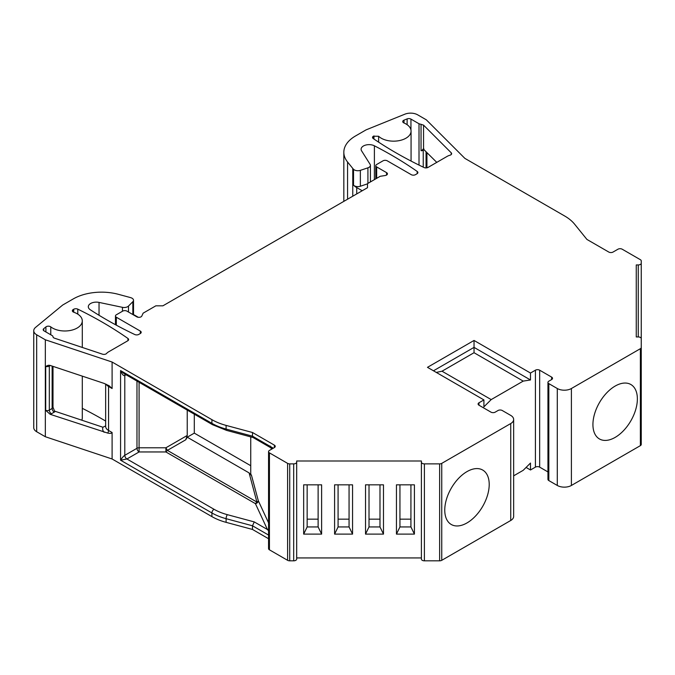 <?xml version="1.0" encoding="UTF-8"?>
<svg xmlns="http://www.w3.org/2000/svg" width="675" height="675" viewBox="0 0 675 675"><rect width="100%" height="100%" fill="white"/><g stroke="black" fill="none" stroke-linecap="round" stroke-linejoin="round"><path stroke-width="1.01" d="M250.737 436.894L250.737 473.858L251.589 475.681L249.1 472.905L187.237 437.197L194.299 433.122L194.299 414.172M194.299 433.122L250.737 465.708M641.25 347.473L641.25 444.42A2.995 1.73 180 0 1 640.373 445.643L571.404 485.46A9.982 5.763 180 0 1 557.288 485.46L548.826 480.575A2.995 1.73 180 0 1 547.948 479.351L547.948 382.404A2.995 1.73 0 0 0 548.826 383.628L557.288 388.513A9.982 5.763 0 0 0 571.404 388.513L640.373 348.697A2.995 1.73 0 0 0 641.25 347.473L641.25 338.673A2.995 1.73 0 0 0 638.255 336.943L636.263 336.943L636.263 264.938L638.255 264.938A2.995 1.73 0 0 0 641.25 263.208L641.25 338.673M547.948 471.926L539.654 467.134A2.995 1.73 0 0 0 535.418 467.134L530.483 469.986L526.087 467.446M421.394 462.147A2.995 1.73 0 0 0 424.389 463.877L439.636 463.877A2.995 1.73 0 0 0 441.754 463.371L510.73 423.546A9.982 5.763 0 0 0 513.65 419.47L513.65 516.426A9.982 5.763 180 0 1 510.73 520.492L441.754 560.317A2.995 1.73 180 0 1 439.636 560.824L424.389 560.824A2.995 1.73 180 0 1 421.394 559.094L421.394 460.991L296.679 460.991L296.679 557.938L421.394 557.938L421.394 460.991M293.684 463.877A2.995 1.73 0 0 0 296.679 462.147L296.679 559.094A2.995 1.73 180 0 1 293.684 560.824L293.684 463.877L289.727 463.877L289.727 560.824L293.684 560.824M289.727 560.824A2.995 1.73 180 0 1 287.609 560.317L269.435 549.821A2.995 1.73 180 0 1 268.557 548.598L268.557 451.651A2.995 1.73 0 0 0 269.435 452.874L287.609 463.371A2.995 1.73 0 0 0 289.727 463.877M268.557 538.726L252.501 529.453L226.1 522.349A49.891 28.806 180 0 1 211.908 516.611L112.101 458.992L45.326 436.733L36.669 431.73A9.982 5.763 180 0 1 33.75 427.655L33.75 330.708A9.982 5.763 0 0 0 36.669 334.783L45.326 339.787L45.326 436.733M82.291 376.135L82.291 417.85A17.457 10.083 180 0 1 81.81 420.204M82.291 408.324A399.111 230.42 180 0 1 105.654 421.073M513.65 419.47A9.982 5.763 0 0 0 510.73 415.403L502.259 410.51A2.995 1.73 0 0 0 498.023 410.51L495.205 412.147A2.995 1.73 180 0 1 490.97 412.147L478.98 405.219A2.995 1.73 180 0 1 478.102 403.996A2.995 1.73 180 0 1 478.98 402.773L483.916 399.921L483.916 406.848L491.189 399.592L523.209 381.105L530.483 379.966L474.036 347.38L474.036 352.713L442.015 371.208L491.189 399.592M530.483 379.966L530.483 373.039L535.418 370.187A2.995 1.73 180 0 1 539.654 370.187L551.644 377.114A2.995 1.73 180 0 1 552.521 378.337A2.995 1.73 180 0 1 551.644 379.552L548.826 381.181A2.995 1.73 0 0 0 547.948 382.404M530.483 469.986L530.483 463.058L523.209 470.315L513.65 475.833M641.25 263.208L641.25 260.921A2.995 1.73 0 0 0 640.373 259.698L622.198 249.21A2.995 1.73 0 0 0 617.971 249.21L613.027 252.062A2.995 1.73 180 0 1 608.799 252.062L586.921 239.431L574.611 224.193A49.891 28.806 0 0 0 564.68 216L464.864 158.372L426.313 119.821L417.656 114.826A9.982 5.763 0 0 0 404.882 114.176L366.095 129.862L355.514 135.97A39.909 23.043 0 0 0 343.828 152.263A39.909 23.043 0 0 0 347.566 162L347.566 199.209M637.369 398.908A31.43 18.149 -60 0 1 615.144 437.4A31.43 18.149 -60 0 1 599.434 438.952A31.43 18.149 -60 0 1 599.434 402.663A31.43 18.149 -60 0 1 630.863 384.514A31.43 18.149 -60 0 1 637.369 398.908M73.794 312.247A17.457 10.083 180 0 1 82.291 320.903A17.457 10.083 180 0 1 70.276 330.48A17.457 10.083 180 0 1 50.768 326.877A2.995 1.73 180 0 0 45.908 326.911L43.732 328.7A2.995 1.73 180 0 0 43.192 329.687A2.995 1.73 180 0 0 44.069 330.91L52.135 335.559A2.995 1.73 0 0 1 53.004 336.741A2.995 1.73 180 0 0 54.506 338.183L102.457 354.164A2.995 1.73 180 0 0 106.642 353.422A9.982 5.763 0 0 1 108.574 351.861L127.752 340.791A2.995 1.73 180 0 0 128.621 339.567A2.995 1.73 180 0 0 127.938 338.462A399.111 230.42 180 0 0 77.785 309.142A2.995 1.73 180 0 0 73.735 309.243L73.212 309.547A2.995 1.73 180 0 0 72.335 310.762A2.995 1.73 180 0 0 73.794 312.247M53.004 366.373L53.004 407.253A2.995 1.73 180 0 0 53.004 407.211L54.506 410.991L55.274 411.353A5.991 3.459 180 0 1 54.245 412.147L51.435 413.767A5.991 3.459 180 0 1 50.195 414.315L45.706 410.375L45.706 366.382L48.279 365.268L50.195 365.437L104.11 383.408L109.19 385.813L112.101 388.522L108.574 386.48L108.574 430.473L112.101 432.506L112.101 458.992M105.654 425.917L102.971 427.216A2.995 1.73 180 0 1 102.457 427.081L55.274 411.353M112.101 432.506C111.822 433.417 110.329 433.595 107.629 433.055L50.195 414.315M45.326 339.787L112.101 362.036L112.101 388.522M112.101 362.036L211.908 419.664A49.891 28.806 0 0 0 226.1 425.402L252.501 432.506L274.371 445.137A2.995 1.73 180 0 1 275.248 446.361A2.995 1.73 180 0 1 274.371 447.584L269.435 450.436A2.995 1.73 0 0 0 268.557 451.651M296.679 460.991L296.679 462.147M303.666 484.827L321.621 484.827L321.621 534.111L303.666 534.111L303.666 484.827M334.598 484.827L352.552 484.827L352.552 534.111L334.598 534.111L334.598 484.827M365.529 484.827L383.484 484.827L383.484 534.111L365.529 534.111L365.529 484.827M396.453 534.111L396.453 484.827L414.408 484.827L414.408 534.111L396.453 534.111L399.946 526.939L399.946 484.827M318.127 484.827L318.127 526.939L307.15 526.939L303.666 534.111M321.621 534.111L318.127 526.939M307.15 484.827L307.15 526.939M318.127 519.159L307.15 519.159M334.598 534.111L338.082 526.939L338.082 484.827M349.059 519.159L338.082 519.159M349.059 484.827L349.059 526.939L338.082 526.939M352.552 534.111L349.059 526.939M365.529 534.111L369.014 526.939L369.014 484.827M379.991 519.159L369.014 519.159M379.991 484.827L379.991 526.939L369.014 526.939M383.484 534.111L379.991 526.939M410.923 519.159L399.946 519.159M410.923 484.827L410.923 526.939L399.946 526.939M414.408 534.111L410.923 526.939M444.757 510.106A31.43 18.149 120 0 0 451.271 524.492A31.43 18.149 120 0 0 482.701 506.351A31.43 18.149 120 0 0 482.701 470.053A31.43 18.149 120 0 0 466.982 471.614A31.43 18.149 120 0 0 444.757 510.106M270.785 447.744L271.628 449.162M187.237 410.096L187.237 435.468L165.907 447.787L165.907 451.955L139.092 451.955L126.917 458.983L120.572 460.207L211.908 512.949A49.891 28.806 0 0 0 226.1 518.687L252.501 525.791L252.501 529.453M187.237 435.468L185.743 439.788L167.4 450.377L165.907 451.955L255.412 503.634L267.427 529.521L268.557 530.769M249.1 472.905L256.905 502.057L167.4 450.377L165.94 447.829M187.237 437.197L185.743 439.788M251.589 475.681L258.306 500.74A2.995 1.342 165 0 1 256.905 502.057L255.412 503.634A2.995 2.362 155.1 0 0 258.306 500.74L268.557 522.838M165.907 447.787L139.092 447.787A2.995 1.73 0 0 0 136.974 448.293L124.799 455.321C123.559 456.089 122.15 457.718 120.572 460.207L120.572 370.592L211.908 423.335L211.908 419.664M126.039 374.768L124.799 375.486C123.559 376.118 122.15 374.49 120.572 370.592L124.175 373.688M125.204 374.279A2.995 1.73 -120 0 0 124.799 375.486L124.799 455.321A2.995 1.73 -120 0 0 126.917 458.983L214.026 509.279A46.896 27.076 0 0 0 227.365 514.671L254.247 521.91L252.501 525.791L268.557 535.064M270.886 447.803L272.641 447.803L252.501 436.177L252.501 432.506M272.641 447.803L272.928 448.411M386.556 175.07L386.556 172.631A2.995 1.73 0 0 1 387.433 173.855A2.995 1.73 0 0 1 385.214 175.517L380.202 176.293L367.504 183.625L367.504 187.701L162.903 305.826L155.841 305.826L143.142 313.158L141.801 316.052A2.995 1.73 180 0 1 136.797 316.828L126.917 311.124A2.995 1.73 180 0 0 122.681 311.124L116.336 314.786A2.995 1.73 0 0 0 115.459 316.01A2.995 1.73 0 0 0 116.336 317.233L140.324 331.079A2.995 1.73 180 0 1 141.202 332.302A2.995 1.73 180 0 1 140.324 333.526L138.788 334.412A2.995 1.73 180 0 1 134.764 334.522A399.111 230.42 180 0 1 90.332 309.8A7.982 4.607 180 0 1 88.315 306.737A7.982 4.607 180 0 1 99.031 302.408L122.453 307.336A4.987 2.877 0 0 0 128.486 306.07L132.848 301.7A4.987 2.877 0 0 0 133.515 300.257A4.987 2.877 0 0 0 131.009 297.759A19.955 11.517 0 0 0 129.524 297.321L118.378 294.317A39.909 23.043 180 0 0 73.288 298.907L62.716 305.016L35.556 327.409A9.982 5.763 0 0 0 33.75 330.708M419.006 165.088L419.006 123.753L423.546 125.12L451.229 152.803A2.995 1.73 180 0 1 451.634 153.664A2.995 1.73 180 0 1 449.947 155.225A9.982 5.763 0 0 0 447.23 156.338L428.051 167.408A2.995 1.73 180 0 1 424.035 167.518A399.111 230.42 0 0 1 373.241 138.561A2.995 1.73 180 0 1 372.532 137.447A2.995 1.73 180 0 1 373.41 136.223L373.41 138.679M373.41 136.223L378.616 136.257A17.457 10.083 0 0 0 398.258 140.797A17.457 10.083 0 0 0 411.067 131.085A17.457 10.083 0 0 0 403.954 122.96A2.995 1.73 180 0 1 402.739 121.568A2.995 1.73 180 0 1 404.013 120.158L404.013 122.985M419.006 123.753L410.948 119.095A2.995 1.73 180 0 0 407.118 118.901L404.013 120.158M352.763 196.214L352.763 168.429L347.566 162M362.213 190.755L356.738 187.591A19.955 11.517 180 0 1 353.531 185.178A4.987 2.877 180 0 0 360.357 186.241L367.504 183.853M352.763 168.429A19.955 11.517 0 0 0 353.531 169.29A4.987 2.877 0 0 0 360.357 170.353L367.917 167.83A4.987 2.877 0 0 0 370.415 165.333A4.987 2.877 0 0 0 370.111 164.354L361.581 150.829A7.982 4.607 0 0 1 361.1 149.251A7.982 4.607 0 0 1 365.816 145.041A7.982 4.607 0 0 1 374.389 145.8L374.389 179.651M370.415 180.714L370.98 181.617M375.798 178.841L375.798 165.704A2.995 1.73 0 0 1 376.675 164.481L383.029 160.819A2.995 1.73 0 0 1 387.256 160.819L411.244 174.665A2.995 1.73 180 0 0 415.479 174.665L417.015 173.779A2.995 1.73 180 0 0 417.892 172.555A2.995 1.73 180 0 0 417.209 171.458A399.111 230.42 0 0 0 374.389 145.8M133.515 314.634A19.955 11.517 180 0 1 135.203 315.495L138.316 317.301M636.263 336.943L636.263 264.938M124.259 373.739L212.532 424.702A2.995 1.73 120 0 1 211.908 423.335A49.891 28.806 0 0 0 226.1 429.072L252.501 436.177L253.277 437.636M530.483 373.039L474.036 340.453L474.036 347.38L433.468 370.794M436.269 372.414L442.015 371.208M474.036 340.453L427.477 367.335L483.916 399.921M474.036 352.713L523.209 381.105M386.556 172.631L376.675 166.928A2.995 1.73 0 0 1 375.798 165.704M370.415 165.333L370.415 181.221A4.987 2.877 180 0 1 370.187 182.081M436.767 162.371L423.546 149.259L423.546 125.12M423.242 167.138L423.242 150.23A2.995 1.73 0 0 1 421.04 150.736L423.546 149.259L422.947 149.192M535.418 370.187L535.418 467.134M478.98 402.773L478.98 405.219M539.654 370.187L539.654 467.134M571.404 485.46L571.404 388.513M640.373 445.643L640.373 348.697M638.255 264.938L638.255 336.943M50.768 334.775L50.768 326.877M45.908 331.965L45.908 326.911M43.732 330.683L43.732 328.7M52.135 366.086L52.135 408.476A2.995 1.73 -120 0 0 54.245 412.147M53.004 407.278L53.004 407.253A2.995 1.73 180 0 1 52.135 408.476L49.317 410.105A2.995 1.73 180 0 1 45.706 410.375M102.971 427.216A12.968 7.493 0 0 0 104.11 432.295M50.372 365.496L49.317 366.112L49.317 410.105A2.995 1.73 -120 0 0 51.435 413.767M49.477 365.268A2.995 1.73 -120 0 0 49.317 366.112A2.995 1.73 180 0 1 45.706 366.382M105.654 384.033L105.654 426.398A9.982 5.763 0 0 0 108.574 430.473A2.995 1.73 120 0 1 107.629 433.055M108.574 385.476L108.574 386.48A9.982 5.763 180 0 1 106.194 384.286M127.938 340.664L127.938 338.462M77.785 314.145L77.785 309.142M73.735 312.23L73.735 309.243M73.212 311.985L73.212 309.547M269.435 549.821L269.435 452.874M287.609 463.371L287.609 560.317M211.908 516.611L211.908 512.949A2.995 1.73 120 0 1 214.026 509.279M439.636 463.877L439.636 560.824M424.389 463.877L424.389 560.824M441.754 463.371L441.754 560.317M510.73 423.546L510.73 520.492M254.247 521.91L267.427 529.521A2.995 2.362 155.1 0 0 268.557 529.141M139.092 382.303L139.092 451.955A2.995 1.73 -120 0 1 136.974 448.293L136.974 381.08M227.365 514.671A2.995 1.029 105.1 0 0 226.1 518.687L226.1 522.349M274.371 445.137L274.371 447.584M36.669 431.73L36.669 334.783M378.616 136.249L378.624 142.155M373.942 135.92L373.942 139.033M407.118 118.901L407.118 124.689M410.948 119.095L410.948 129.887M421.04 150.736L421.048 124.259M426.06 151.664L426.06 167.915M423.487 149.234A2.995 1.73 60 0 0 423.242 150.23L424.119 149.723M356.738 193.919L356.738 187.591M353.531 169.29L353.531 185.178M417.209 171.458L417.209 173.661M99.031 302.408L99.031 315.276M122.453 311.259L122.453 307.336M551.644 377.114L551.644 379.552M548.826 383.628L548.826 480.575M557.288 485.46L557.288 388.513M212.532 424.702L226.589 430.388A2.995 1.029 105.1 0 1 226.1 429.072L226.1 425.402M140.324 333.526L140.324 331.079M116.336 317.233L116.336 325.19M376.675 178.335L376.675 166.928M360.357 170.353L360.357 186.241M367.917 167.83L367.917 183.389M128.486 312.027L128.486 306.07M132.848 314.55L132.848 301.7M108.143 385.248A2.995 1.73 -60 0 1 108.574 386.48M451.229 154.533L451.229 152.803M82.291 320.903L82.291 347.448M411.067 161.072L411.067 131.085M426.929 152.533L426.929 167.813M343.828 201.369L343.828 152.263M270.135 445.972L271.367 448.116L253.015 437.484M226.589 430.388L253.167 437.543M115.459 316.01L115.459 324.717M133.515 314.93L133.515 300.257M109.19 385.822L108.734 385.56M422.955 149.226L423.858 148.854"/></g></svg>
